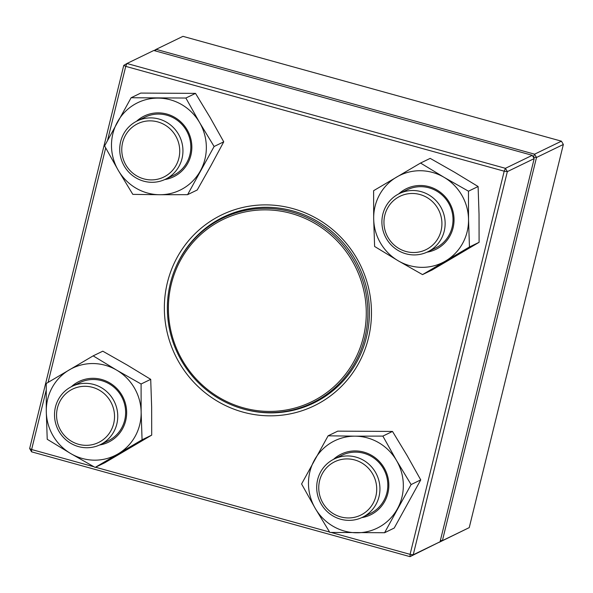 <?xml version="1.0" encoding="UTF-8"?>
<svg xmlns="http://www.w3.org/2000/svg" width="593" height="593" viewBox="0 0 593 593"><rect width="100%" height="100%" fill="white"/><g stroke="black" fill="none" stroke-linecap="round" stroke-linejoin="round"><path stroke-width="0.89" d="M469.241 527.622L563.35 144.47L536.509 157.479L442.4 540.631L469.241 527.622L438.924 542.439M533.344 157.175L536.509 157.479L534.59 154.18L561.43 141.171L182.963 36.343L156.129 49.352L534.59 154.18L533.255 157.019M439.213 542.269L442.4 540.631L440.414 540.364M155.448 50.946L156.129 49.352L154.076 50.561M561.43 141.171L563.35 144.47M421.149 191.65A32.385 31.436 64.1 0 1 444.95 219.936A32.385 31.436 64.1 0 1 427.649 251.862A32.385 31.436 64.1 0 1 405.894 253.782A32.385 31.436 64.1 0 1 382.092 225.496A32.385 31.436 64.1 0 1 399.393 193.57A32.385 31.436 64.1 0 1 421.149 191.65M419.933 194.519A29.687 28.82 -115.9 0 0 385.079 230.492A29.687 28.82 -115.9 0 0 433.802 243.982A29.687 28.82 -115.9 0 0 419.933 194.519M379.009 496.652A32.385 31.436 64.1 0 1 362.449 517.296A32.385 31.436 64.1 0 1 328.544 512.812A32.385 31.436 64.1 0 1 317.633 479.655A32.385 31.436 64.1 0 1 334.193 459.012A32.385 31.436 64.1 0 1 368.097 463.504A32.385 31.436 64.1 0 1 379.009 496.652M375.866 496.23A29.687 28.82 -115.9 0 0 339.73 459.879A29.687 28.82 -115.9 0 0 327.618 509.202A29.687 28.82 -115.9 0 0 375.866 496.23M78.498 446.603A32.385 31.436 64.1 0 1 54.704 418.31A32.385 31.436 64.1 0 1 72.005 386.391A32.385 31.436 64.1 0 1 93.761 384.464A32.385 31.436 64.1 0 1 117.562 412.758A32.385 31.436 64.1 0 1 100.261 444.676A32.385 31.436 64.1 0 1 78.498 446.603M78.55 444.29A29.687 28.82 -115.9 0 0 113.404 408.325A29.687 28.82 -115.9 0 0 64.689 394.827A29.687 28.82 -115.9 0 0 78.55 444.29M120.646 141.594A32.385 31.436 64.1 0 1 137.205 120.95A32.385 31.436 64.1 0 1 171.11 125.442A32.385 31.436 64.1 0 1 182.014 158.59A32.385 31.436 64.1 0 1 165.454 179.234A32.385 31.436 64.1 0 1 131.55 174.75A32.385 31.436 64.1 0 1 120.646 141.594M122.618 142.587A29.687 28.82 -115.9 0 0 158.754 178.938A29.687 28.82 -115.9 0 0 170.866 129.608A29.687 28.82 -115.9 0 0 122.618 142.587M238.675 407.561A102.693 99.683 64.1 0 1 167.723 316.803A102.693 99.683 64.1 0 1 222.827 218.091A102.693 99.683 64.1 0 1 357.32 267.02A102.693 99.683 64.1 0 1 312.415 402.906A102.693 99.683 64.1 0 1 238.675 407.561M238.764 406.427A101.344 98.379 64.1 0 1 199.574 235.606A101.344 98.379 64.1 0 1 363.657 289.888A101.344 98.379 64.1 0 1 238.764 406.427M46.172 390.276L31.622 449.524L29.65 448.53L123.759 65.378L126.954 63.495L505.421 168.323L532.255 155.314L153.795 50.487L126.954 63.495L125.738 66.364L107.592 140.222M331.057 532.455L410.089 554.351L504.198 171.192L507.341 171.622L413.232 554.774L440.065 541.765L534.182 158.613L507.341 171.622L505.421 168.323L504.198 171.192L125.738 66.364L123.759 65.378M440.065 541.765L410.037 556.657L31.57 451.829L29.65 448.53M242.922 412.098A106.065 102.96 64.1 0 1 193.377 235.377A106.065 102.96 64.1 0 1 367.445 283.595A106.065 102.96 64.1 0 1 242.922 412.098M105.695 147.953L48.115 382.381M31.57 451.829L31.622 449.524L93.99 466.795M95.555 467.232L329.582 532.047M240.669 408.199A103.367 100.343 -115.9 0 0 244.138 409.229A103.367 100.343 -115.9 0 0 313.586 403.092A103.367 100.343 -115.9 0 0 358.787 266.309A103.367 100.343 -115.9 0 0 223.405 217.06A103.367 100.343 -115.9 0 0 174.231 271.134M319.886 399.741A103.367 100.343 64.1 0 1 315.824 401.253M226.237 216.438A103.367 100.343 64.1 0 1 229.943 214.184M534.182 158.613L532.255 155.314M413.232 554.774L410.089 554.351L410.037 556.657L413.232 554.774M71.316 386.74A33.734 32.748 64.1 0 1 123.188 397.569A33.734 32.748 64.1 0 1 99.557 445.002M141.141 412.113A48.582 47.158 -115.9 0 0 116.688 370.143A48.582 47.158 -115.9 0 0 69.262 369.891A48.582 47.158 -115.9 0 0 46.291 411.601A48.582 47.158 -115.9 0 0 70.745 453.571A48.582 47.158 -115.9 0 0 118.17 453.823A48.582 47.158 -115.9 0 0 141.141 412.113L141.082 384.005L116.688 370.143L93.16 355.859L46.232 383.501L46.291 411.601L47.225 439.287L70.745 453.571L95.139 467.432L142.068 439.791L141.141 412.113M95.139 467.432L104.776 462.762L151.704 435.121L151.645 407.02L150.711 379.342L127.184 365.051L102.789 351.189L93.16 355.859M150.711 379.342L141.082 384.005M151.704 435.121L142.068 439.791M100.261 444.676L108.134 440.858A32.385 31.436 -115.9 0 0 122.299 397.999A32.385 31.436 -115.9 0 0 79.885 382.574L72.005 386.391M136.509 121.298A33.734 32.748 64.1 0 1 188.381 132.135A33.734 32.748 64.1 0 1 164.758 179.568M159.769 194.726A48.582 47.158 -115.9 0 0 200.412 170.791A48.582 47.158 -115.9 0 0 199.559 122.484A48.582 47.158 -115.9 0 0 158.057 98.104A48.582 47.158 -115.9 0 0 117.414 122.039A48.582 47.158 -115.9 0 0 118.274 170.354A48.582 47.158 -115.9 0 0 159.769 194.726L187.588 194.667L214.11 146.501L199.559 122.484L185.876 98.038L131.112 97.749L104.59 145.915L118.274 170.354L132.825 194.371L159.769 194.726M187.588 194.667L197.217 189.997L210.915 165.699L223.739 141.831L214.11 146.501M223.739 141.831L210.055 117.392L195.505 93.375L185.876 98.038M195.505 93.375L140.741 93.079L131.112 97.749M165.454 179.234L173.334 175.417A32.385 31.436 -115.9 0 0 187.499 132.565A32.385 31.436 -115.9 0 0 145.077 117.132L137.205 120.95M398.704 193.918A33.734 32.748 64.1 0 1 437.056 190.071A33.734 32.748 64.1 0 1 453.601 225.273A33.734 32.748 64.1 0 1 426.945 252.188M373.679 218.787A48.582 47.158 -115.9 0 0 398.133 260.75A48.582 47.158 -115.9 0 0 445.558 261.002A48.582 47.158 -115.9 0 0 468.529 219.291A48.582 47.158 -115.9 0 0 444.075 177.329A48.582 47.158 -115.9 0 0 396.65 177.07A48.582 47.158 -115.9 0 0 373.679 218.787L374.613 246.466L398.133 260.75L422.527 274.611L469.456 246.977L468.529 219.291L468.47 191.191L444.075 177.329L420.548 163.045L373.62 190.679L373.679 218.787M469.456 246.977L479.092 242.307L456.061 255.917L432.164 269.948L422.527 274.611M479.092 242.307L479.033 214.199L478.099 186.521L454.579 172.237L430.184 158.375L420.548 163.045M478.099 186.521L468.47 191.191M427.649 251.862L435.521 248.037A32.385 31.436 -115.9 0 0 453.008 220.329A32.385 31.436 -115.9 0 0 436.707 191.087A32.385 31.436 -115.9 0 0 407.272 189.753L399.393 193.57M333.503 459.36A33.734 32.748 64.1 0 1 376.214 458.552A33.734 32.748 64.1 0 1 384.724 501.404A33.734 32.748 64.1 0 1 361.752 517.63M355.051 436.166A48.582 47.158 -115.9 0 0 314.409 460.101A48.582 47.158 -115.9 0 0 315.268 508.416A48.582 47.158 -115.9 0 0 356.764 532.788A48.582 47.158 -115.9 0 0 397.406 508.853A48.582 47.158 -115.9 0 0 396.547 460.546A48.582 47.158 -115.9 0 0 355.051 436.166L328.107 435.811L301.585 483.977L315.268 508.416L329.819 532.432L384.583 532.729L411.105 484.563L396.547 460.546L382.863 436.1L355.051 436.166M384.583 532.729L394.212 528.059L420.733 479.893L407.05 455.454L392.499 431.437L337.736 431.141L328.107 435.811M392.499 431.437L382.863 436.1M420.733 479.893L411.105 484.563M362.449 517.296L370.329 513.479A32.385 31.436 -115.9 0 0 383.864 500.588A32.385 31.436 -115.9 0 0 379.023 462.599A32.385 31.436 -115.9 0 0 342.072 455.194L334.193 459.012M312.415 402.906L323.593 397.488M222.827 218.091L234.005 212.672"/></g></svg>
